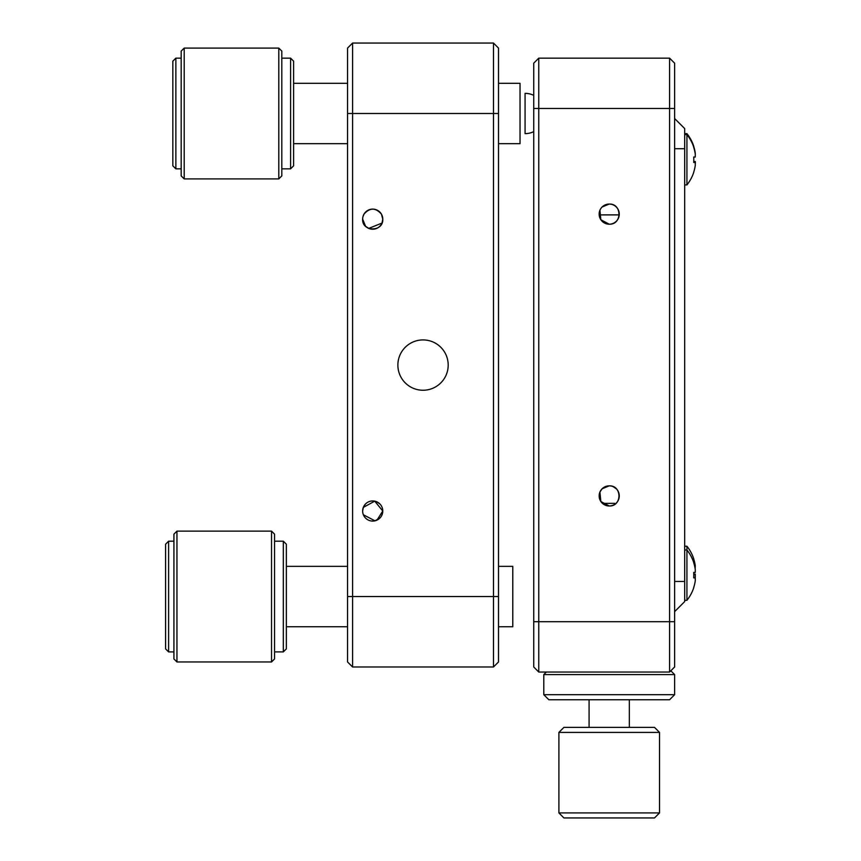 <?xml version="1.0" encoding="UTF-8"?>
<svg xmlns="http://www.w3.org/2000/svg" width="861" height="861" viewBox="0 0 861 861"><rect width="100%" height="100%" fill="white"/><g stroke="black" fill="none" stroke-linecap="round" stroke-linejoin="round"><path stroke-width="1.29" d="M362.987 216.574L363.999 214.131C369.81 207.512 375.622 207.512 381.434 214.131L382.779 219.168A10.063 10.063 0 0 0 372.716 209.105A10.063 10.063 0 0 0 362.653 219.168A10.063 10.063 0 0 0 372.716 229.23A10.063 10.063 0 0 0 382.779 219.168C383.543 232.115 361.889 232.104 362.653 219.168L365.548 226.228M363.32 507.398L374.739 501.156L382.779 511.014A10.063 10.063 0 0 0 372.716 500.941A10.063 10.063 0 0 0 362.653 511.014A10.063 10.063 0 0 0 372.716 521.077A10.063 10.063 0 0 0 382.779 511.014L376.989 520.119M380.024 504.083L376.752 501.791M376.688 501.759L372.587 500.951M365.376 504.126L363.374 507.269M363.31 507.43L362.653 511.014M448.194 365.086A25.163 25.163 0 0 0 423.031 339.923A25.163 25.163 0 0 0 397.879 365.086A25.163 25.163 0 0 0 423.031 390.248A25.163 25.163 0 0 0 448.194 365.086M493.482 43.05L498.508 48.087L498.508 661.958L493.482 666.995L493.482 43.05L352.59 43.05L352.59 666.995L347.553 661.958L347.553 48.087L352.59 43.05L347.553 48.087M347.553 596.555L498.508 596.555L498.508 661.958M375.041 520.797L380.002 517.956M374.976 520.819L363.385 514.781M365.602 226.282L368.712 228.391L381.983 223.085M382.004 223.031L382.779 219.168M614.636 503.341L602.485 503.394M599.923 210.267L600.849 219.738L609.211 224.194C622.202 224.829 622.18 203.433 609.211 204.068A10.063 10.063 0 0 0 599.148 214.131A10.063 10.063 0 0 0 609.211 224.194A10.063 10.063 0 0 0 619.274 214.131A10.063 10.063 0 0 0 609.211 204.068L602.097 207.017M599.148 495.861L599.913 492.072L600.849 501.511L609.211 505.977A10.063 10.063 0 0 0 619.274 495.914A10.063 10.063 0 0 0 609.211 485.852A10.063 10.063 0 0 0 599.148 495.914A10.063 10.063 0 0 0 609.211 505.977C622.202 506.612 622.18 485.217 609.211 485.852L602.097 488.8L605.337 486.626M674.626 666.995L669.589 672.032L669.589 58.15L674.626 63.176L674.626 666.995L669.589 672.032L538.76 672.032L533.734 666.995L533.734 63.176L538.76 58.15L669.589 58.15L674.626 63.176M538.76 58.15L538.76 672.032M613.075 486.616L616.325 488.79M612.763 505.332L610.74 505.859M605.541 505.278L602.14 503.072M602.033 502.964L599.966 499.886M599.891 499.714L599.148 496.022M599.923 492.029L602.097 488.8M605.477 486.573L608.63 485.862M498.508 596.555L498.508 641.832M498.508 626.743L512.779 626.743L512.779 566.355L498.508 566.355M533.734 131.658A20.126 20.126 0 0 1 525.07 133.627L525.07 93.365A20.126 20.126 0 0 1 533.734 95.334M498.508 143.69L520.033 143.69L520.033 83.302L498.508 83.302M168.605 651.895L165.581 648.882L165.581 544.217L168.605 541.203L168.605 651.895L173.922 651.895M176.946 661.958L173.922 658.945L173.922 534.154L176.946 531.14L176.946 661.958L271.538 661.958L271.538 531.14L274.562 534.154L274.562 658.945L271.538 661.958M283.323 651.895L283.323 541.203L286.347 544.217L286.347 648.882L283.323 651.895L274.562 651.895M175.859 168.842L172.835 165.829L172.835 61.163L175.859 58.15L175.859 168.842L181.176 168.842M184.2 178.905L181.176 175.892L181.176 51.1L184.2 48.087L184.2 178.905L278.792 178.905L278.792 48.087L281.816 51.1L281.816 175.892L278.792 178.905M290.587 168.842L290.587 58.15L293.601 61.163L293.601 165.829L290.587 168.842L281.816 168.842M684.689 128.59L674.626 118.527L684.689 128.59L684.689 601.581L674.626 611.644L684.689 601.581M659.526 812.913L654.5 817.95L563.923 817.95L558.897 812.913L659.526 812.913L659.526 732.41L558.897 732.41L563.923 727.373L654.5 727.373L659.526 732.41M674.626 694.709L669.589 699.745L548.834 699.745L543.797 694.709L674.626 694.709L674.626 674.583L543.797 674.583L546.358 672.032M695.257 156.067L695.257 153.043A40.166 40.166 0 0 0 693.708 146.381L693.783 146.338A40.252 40.252 0 0 0 686.927 133.627L684.689 133.627M693.708 172.157L693.708 172.157A40.166 40.166 0 0 0 695.257 165.495L695.257 162.471L693.708 162.471A39.38 34.106 -90 0 0 693.708 157.036L695.257 157.036L695.257 154.022A40.166 40.166 0 0 0 693.708 147.36L693.783 147.306A40.252 40.252 0 0 0 686.927 134.596L686.927 133.627M695.419 162.933L695.257 161.502L693.751 161.502M693.783 159.274A39.38 34.106 -90 0 0 693.751 157.036M695.139 568.669L695.257 565.655A40.166 40.166 0 0 0 693.708 558.993L693.783 558.94A40.252 40.252 0 0 0 686.927 546.229L684.689 546.229M693.708 587.536L693.708 587.536A40.166 40.166 0 0 0 695.257 580.874L695.257 577.86L693.708 577.86A39.38 34.106 -90 0 0 693.708 572.425L695.257 572.425L695.257 569.401A40.166 40.166 0 0 0 693.708 562.739L693.783 562.696A40.252 40.252 0 0 0 686.927 549.985L686.927 546.229M695.139 577.86A40.166 40.166 0 0 0 695.257 577.128L695.257 574.104L693.772 574.104M693.751 573.265A39.38 34.106 -90 0 0 693.772 572.425M693.783 587.589A40.252 40.252 0 0 1 686.927 600.3L686.927 549.985L684.689 549.985M695.257 572.425L693.708 572.425L695.257 572.425M693.708 577.86L695.257 577.86L693.708 577.86M693.783 172.2A40.252 40.252 0 0 1 686.927 184.921L686.927 134.596L684.689 134.596M695.257 157.036L693.708 157.036L695.257 157.036M693.708 162.471L695.257 162.471L693.708 162.471M347.553 113.491L498.508 113.491M674.626 621.707L533.734 621.707M674.626 108.464L533.734 108.464M599.181 214.895L619.242 214.895M674.626 148.716L684.689 148.716M674.626 581.455L684.689 581.455M493.482 666.995L352.59 666.995M347.553 626.743L286.347 626.743M347.553 566.355L286.347 566.355M347.553 143.69L293.601 143.69M347.553 83.302L293.601 83.302M274.562 541.203L283.323 541.203M176.946 531.14L271.538 531.14M168.605 541.203L173.922 541.203M281.816 58.15L290.587 58.15M184.2 48.087L278.792 48.087M175.859 58.15L181.176 58.15M589.085 699.745L589.085 727.373M629.337 699.745L629.337 727.373M558.897 812.913L558.897 732.41M670.827 670.794L674.626 674.583M543.797 694.709L543.797 674.583M686.927 600.3L684.689 600.3M686.927 184.921L684.689 184.921"/></g></svg>
